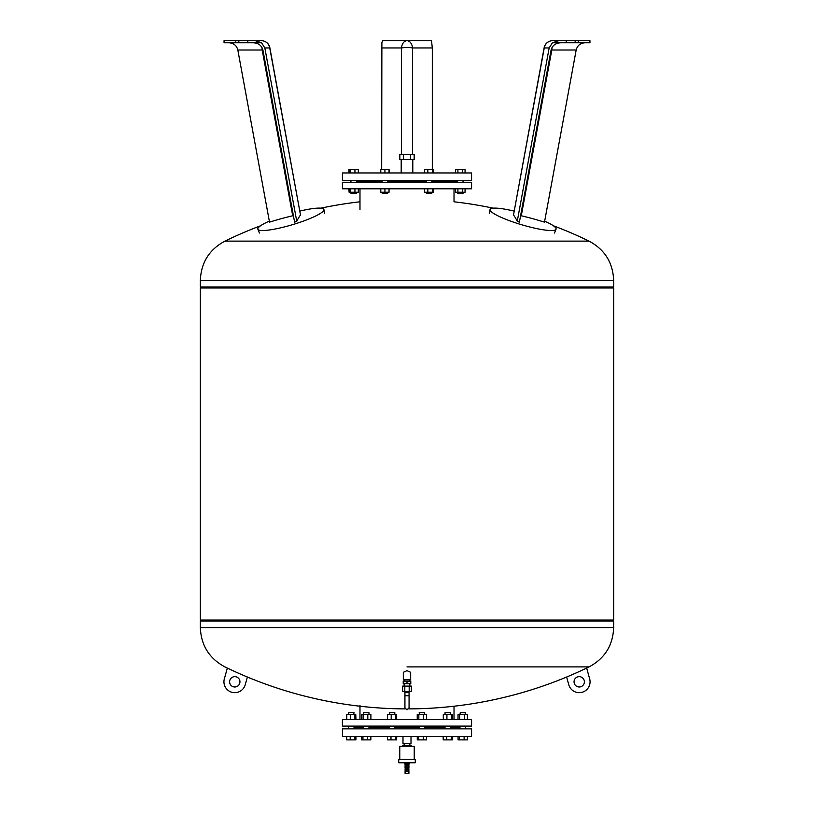 <?xml version="1.0" encoding="UTF-8"?>
<svg xmlns="http://www.w3.org/2000/svg" width="814" height="814" viewBox="0 0 814 814"><rect width="100%" height="100%" fill="white"/><g stroke="black" fill="none" stroke-linecap="round" stroke-linejoin="round"><path stroke-width="1.22" d="M381.685 47.945L401.444 47.945A8.608 1.791 0 0 1 407 47.517A8.608 1.791 0 0 1 412.556 47.945L432.315 47.945L431.501 40.7L382.499 40.7L381.878 42.766L381.685 169.516M432.315 47.945L432.315 169.516M269.322 221.123A34.442 5.606 -16.6 0 0 257.896 229.243A34.442 5.606 -16.6 0 0 262.668 230.535A34.442 5.606 -16.6 0 0 300.325 222.181A34.442 5.606 -16.6 0 0 323.901 209.564A34.442 5.606 -16.6 0 0 319.078 208.099A34.442 5.606 -16.6 0 0 299.928 211.07M250.519 40.7L255.311 40.7L261.559 42.766L264.835 47.945L296.754 221.296A345.797 64.123 -99.3 0 1 300.488 214.967L269.861 47.751A8.608 8.608 0 0 0 261.396 40.7L224.054 40.7L224.054 42.766L261.569 42.766M229.1 42.766C233.74 43.111 236.64 45.533 237.82 50.01L269.515 222.151A345.665 322.344 63.9 0 1 292.714 215.781L293.396 215.629M296.754 221.296A345.207 313.166 -87.4 0 0 294.597 222.161L262.912 50.01C261.691 45.533 258.516 43.111 253.378 42.766M237.82 50.01L262.2 50.01A8.608 0.895 169.6 0 1 262.891 49.919M235.724 40.7L235.724 42.766M238.828 40.7L238.828 42.766M247.812 40.7L247.812 42.766M514.072 211.091A34.442 5.606 16.6 0 0 494.871 208.099A34.442 5.606 16.6 0 0 490.038 209.564A34.442 5.606 16.6 0 0 513.614 222.181A34.442 5.606 16.6 0 0 551.271 230.535A34.442 5.606 16.6 0 0 556.043 229.243A34.442 5.606 16.6 0 0 544.668 221.154M551.109 49.919A8.608 0.895 -169.6 0 1 551.8 50.01L576.18 50.01C577.36 45.533 580.26 43.111 584.9 42.766M544.139 47.751L513.512 214.957L544.261 47.945A8.608 8.455 90 0 1 552.604 40.7A8.608 8.608 0 0 0 544.139 47.751A8.608 0.895 10.4 0 0 544.261 47.945L549.165 47.945L552.431 42.766L558.689 40.7L552.604 40.7L563.481 40.7M552.431 42.766L589.947 42.766L589.947 40.7L566.188 40.7L566.188 42.766M566.188 40.7L558.689 40.7M560.622 42.766C555.484 43.111 552.309 45.533 551.088 50.01L519.403 222.151A345.217 313.176 87.4 0 0 517.256 221.286A345.797 64.123 99.3 0 0 513.512 214.957M575.172 40.7L575.172 42.766M578.276 40.7L578.276 42.766M520.604 215.629L521.286 215.781A345.665 322.344 -63.9 0 1 544.485 222.161L576.18 50.01M549.165 47.945L517.256 221.286M351.994 193.63L356.451 193.284L350.946 193.284L350.946 192.246L350.946 193.284L351.994 193.63M358.475 188.807L358.475 192.246L349.094 192.246L349.094 188.807M350.325 192.246L350.325 188.807M358.313 192.246L358.313 188.807M354.935 192.246L354.935 188.807M350.325 172.965L350.325 169.516L348.931 169.516L348.931 172.965M349.094 172.965L349.094 169.516M358.313 172.965L358.313 169.516L350.325 169.516M354.935 172.965L354.935 169.516M382.163 193.284L387.678 193.284L382.163 193.284L382.163 192.246M389.051 188.807L389.051 192.246L380.789 192.246L380.789 188.807M384.92 192.246L384.92 188.807M384.92 172.965L384.92 169.516L380.311 169.516L380.311 172.965M380.789 172.965L380.789 169.516M389.051 172.965L389.051 169.516L384.92 169.516M426.322 193.284L431.837 193.284L426.322 193.284L426.322 192.246M433.689 188.807L433.689 192.246L424.47 192.246L424.47 188.807M427.838 192.246L427.838 188.807M432.448 192.246L432.448 188.807M432.448 172.965L432.448 169.516L424.47 169.516L424.47 172.965M427.838 172.965L427.838 169.516M433.689 172.965L433.689 169.516L432.448 169.516M457.549 182.265L457.549 180.535M463.054 182.265L463.054 180.535M457.885 193.63L463.054 193.284L457.549 193.284L457.549 192.246M462.708 193.63L463.054 192.246M465.069 188.807L465.069 192.246L455.525 192.246L455.525 188.807M462.688 192.246L462.688 188.807M457.916 192.246L457.916 188.807M465.069 172.965L465.069 169.516L455.525 169.516L455.525 172.965M462.688 172.965L462.688 169.516M457.916 172.965L457.916 169.516M389.53 172.965L389.051 169.516M350.946 182.265L350.946 180.535L350.946 182.265M349.094 192.246L348.931 188.807M358.475 172.965L358.313 169.516M471.581 172.965L471.581 180.535L342.419 180.535L342.419 172.965L471.581 172.965M356.451 181.227L382.163 181.227M387.678 181.227L426.322 181.227M431.837 181.227L457.549 181.227M471.581 182.265L471.581 188.807L342.419 188.807L342.419 182.265L471.581 182.265M401.2 159.595L401.2 172.965M412.8 159.595L412.8 172.965M493.182 208.17A415.73 415.73 0 0 0 454.019 201.801L454.019 188.807M359.981 209.473L359.981 188.807M410.582 159.595L414.163 159.595L414.163 154.365L410.582 154.365L410.582 159.595L399.837 159.595L399.837 154.365L403.418 154.365L403.418 159.595M410.582 154.365L403.418 154.365M553.357 225.753A415.73 415.73 0 0 1 589.071 241.127L407 241.127L589.071 241.127C604.761 249.552 612.952 262.657 613.654 280.454L613.654 286.966L200.346 286.966L200.346 280.454C201.048 262.657 209.239 249.552 224.929 241.127L407 241.127L224.929 241.127A415.73 415.73 0 0 1 260.521 225.804M201.027 620.034L200.346 621.062L200.346 627.574L613.654 627.574L613.654 621.062L200.346 621.062L613.654 621.062L612.973 620.034M613.654 288.003L200.346 288.003L200.346 620.034L613.654 620.034L613.654 288.003L612.973 286.966M200.346 288.003L201.027 286.966M409.188 691.615L411.375 691.615L411.375 686.11L409.188 686.11L409.188 691.615L402.625 691.615L402.625 686.11L409.188 686.11M404.812 691.615L404.812 686.11M407 683.699L403.215 683.699L403.215 680.942L410.785 680.942L410.785 683.699L407 683.699L407 681.633L410.785 681.633M403.215 681.633L407 681.633M409.066 695.746L409.066 707.804L407 709.869L404.934 707.804L404.934 695.746L409.066 695.746L409.066 692.653L404.934 692.653L404.934 691.615M407 666.9L589.071 666.9L407 666.9M584.198 680.443A5.169 5.169 0 0 0 577.838 676.841A5.169 5.169 0 0 0 574.236 683.2A5.169 5.169 0 0 0 580.596 686.802A5.169 5.169 0 0 0 584.198 680.443M239.764 683.2A5.169 5.169 0 0 1 233.404 686.802A5.169 5.169 0 0 1 229.802 680.443A5.169 5.169 0 0 1 236.162 676.841A5.169 5.169 0 0 1 239.764 683.2M407 679.558L410.673 679.558L410.673 672.303L407 670.655L403.327 672.303L403.327 679.558L407 679.558M247.375 677.024L245.238 684.716A10.847 10.847 0 0 1 231.888 692.276A10.847 10.847 0 0 1 224.328 678.927L227.34 668.06A415.72 415.72 0 0 0 405.24 708.892M589.672 678.927L586.66 668.06A415.72 415.72 0 0 1 566.625 677.024L568.762 684.716A10.847 10.847 0 0 0 582.112 692.276A10.847 10.847 0 0 0 589.672 678.927A10.847 10.847 0 0 1 582.112 692.276A10.847 10.847 0 0 1 568.762 684.716M404.141 745.268L404.141 743.335M409.859 745.268L409.859 743.335M399.766 759.32L399.766 746.224L414.234 746.224L414.234 759.32M398.738 762.759L398.738 759.32L415.262 759.32L415.262 762.759L398.738 762.759M409.462 762.759L409.462 763.898L404.538 763.898L404.538 762.759M405.453 764.865L405.453 763.898M408.547 764.865L408.547 763.898M405.107 764.865L408.893 764.865L408.893 765.893L405.107 765.893L405.107 764.865M405.067 766.137L408.933 766.137L408.933 767.51L405.067 767.51L405.067 766.137M405.504 769.169L405.107 767.755L408.862 767.51M405.107 768.304L408.893 768.304L408.893 767.755M405.504 768.477L408.893 768.304M405.107 769.169L408.893 769.169L408.893 770.889L405.107 770.889L405.107 769.169M405.067 771.58L408.933 771.58L408.933 773.3L405.067 773.3L405.067 771.58M402.991 736.446L402.991 743.335L411.009 743.335L411.009 736.446M402.716 746.224L402.716 745.268L404.517 745.268L404.517 746.224M405.199 746.224L405.199 745.268L408.801 745.268L408.801 746.224M409.483 746.224L409.483 745.268L411.284 745.268L411.284 746.224M408.801 745.268L409.483 745.268M404.517 745.268L405.199 745.268M342.419 728.866L342.419 736.446L471.581 736.446L471.581 728.866L342.419 728.866M359.981 705.443L359.981 719.566M454.019 706.226L454.019 719.566M342.419 719.566L342.419 726.108L471.581 726.108L471.581 719.566L342.419 719.566M450.549 726.108L450.549 728.866M445.034 726.108L445.034 728.866M445.034 714.468L445.034 712.677L450.549 712.677L450.549 714.468M450.549 712.677L445.034 712.677M460.337 712.677L465.486 712.677L465.486 714.468L465.14 712.331L460.337 712.677M348.86 712.331L354.029 712.677L348.86 712.331L348.514 714.468M363.451 712.677L368.966 712.677L363.797 712.331L363.451 714.468M389.316 712.677L394.821 712.677L389.662 712.331L389.316 714.468M419.179 712.677L424.684 712.677L419.525 712.331L419.179 714.468M426.628 719.566L426.628 714.468L417.236 714.468L417.236 719.566M423.534 719.566L423.534 714.468M418.834 719.566L418.834 714.468M395.696 719.566L395.696 714.468L387.576 714.468L387.576 719.566M391.208 719.566L391.208 714.468M396.56 719.566L396.56 714.468L395.696 714.468M367.806 719.566L367.806 714.468L361.508 714.468L361.508 719.566M363.105 719.566L363.105 714.468M370.899 719.566L370.899 714.468L367.806 714.468M350.407 719.566L350.407 714.468L346.581 714.468L346.581 719.566M346.774 719.566L346.774 714.468M355.769 719.566L355.769 714.468L350.407 714.468M354.904 719.566L354.904 714.468M355.972 719.566L355.769 714.468M467.419 719.566L467.419 714.468L458.028 714.468L458.028 719.566M464.326 719.566L464.326 714.468M459.635 719.566L459.635 714.468M452.289 719.566L452.289 714.468L443.294 714.468L443.294 719.566M451.424 719.566L451.424 714.468M446.927 719.566L446.927 714.468M354.029 726.108L354.029 728.866L354.029 727.146L363.451 727.146M368.966 727.146L389.316 727.146M394.821 727.146L419.179 727.146M424.684 727.146L445.034 727.146M450.549 727.146L459.971 727.146M458.079 736.446L458.079 739.895L467.378 739.895L467.378 736.446M459.472 736.446L459.472 739.895M464.122 736.446L464.122 739.895M452.36 736.446L452.36 739.895L452.442 736.446M451.292 736.446L451.292 739.895L452.36 739.895M443.233 736.446L443.233 739.895L451.292 739.895M446.723 736.446L446.723 739.895M426.587 736.446L426.587 739.895L423.331 739.895L423.331 736.446M417.277 736.446L417.277 739.895L423.331 739.895M418.681 736.446L418.681 739.895M396.632 736.446L396.632 739.895L396.723 736.446M395.563 736.446L395.563 739.895L396.632 739.895M390.995 736.446L390.995 739.895L395.563 739.895M387.505 736.446L387.505 739.895L390.995 739.895M370.858 736.446L370.858 739.895L367.602 739.895L367.602 736.446M362.952 736.446L362.952 739.895L367.602 739.895M361.558 736.446L361.558 739.895L362.952 739.895M354.772 736.446L354.772 739.895L355.922 739.895L355.922 736.446M355.84 736.446L355.84 739.895M350.203 736.446L350.203 739.895L354.772 739.895M346.713 736.446L346.713 739.895L350.203 739.895M346.622 736.446L346.713 739.895M387.413 736.446L387.505 739.895M443.142 736.446L443.233 739.895M401.444 154.365L401.444 47.945A8.608 5.627 -90 0 1 407 40.7A8.608 5.627 90 0 1 412.556 47.945L412.556 154.365M264.835 47.945L269.739 47.945A8.608 8.455 -90 0 0 261.396 40.7M300.488 214.967L269.739 47.945A8.608 0.895 -10.4 0 0 269.861 47.751M292.714 215.781L262.2 50.01A8.608 2.829 90 0 0 261.904 47.354M552.096 47.354A8.608 2.829 -90 0 0 551.8 50.01L521.286 215.781M613.654 280.454L200.346 280.454M324.664 213.573L323.901 209.564M259.452 233.018L257.896 229.243M554.497 233.018L556.043 229.243M489.275 213.573L490.038 209.564M356.451 192.246L356.451 193.284M356.451 180.535L356.451 182.265M382.163 180.535L382.163 182.265M387.678 192.246L387.678 193.284M387.678 180.535L387.678 182.265M426.322 180.535L426.322 182.265M431.837 192.246L431.837 193.284M431.837 180.535L431.837 182.265M359.981 201.801A415.73 415.73 0 0 0 320.797 208.17M409.859 686.11L409.859 683.699M409.859 680.942L409.859 679.558M404.141 680.942L404.141 679.558M404.141 686.11L404.141 683.699M404.934 707.804L404.934 692.653M409.066 691.615L409.066 692.653M613.654 627.574C612.952 645.37 604.761 658.475 589.071 666.9A415.73 415.73 0 0 1 586.66 668.07M200.346 627.574C201.048 645.37 209.239 658.475 224.929 666.9A415.73 415.73 0 0 0 227.34 668.07M408.76 708.892A415.73 415.73 0 0 0 566.625 677.024M405.138 771.58L405.138 770.889M408.862 771.58L408.862 770.889M408.496 769.169L408.496 768.477M411.304 745.268L411.304 746.224M402.696 745.268L402.696 746.224M465.486 728.866L465.486 726.108M460.317 712.331L459.971 714.468M353.683 712.331L354.029 714.468M348.514 728.866L348.514 726.108M363.451 728.866L363.451 726.108M389.316 728.866L389.316 726.108M419.179 728.866L419.179 726.108M424.684 728.866L424.684 726.108M424.684 714.468L424.684 712.677M394.821 728.866L394.821 726.108M394.821 714.468L394.821 712.677M368.966 728.866L368.966 726.108M368.966 714.468L368.966 712.677M459.971 728.866L459.971 726.108"/></g></svg>
